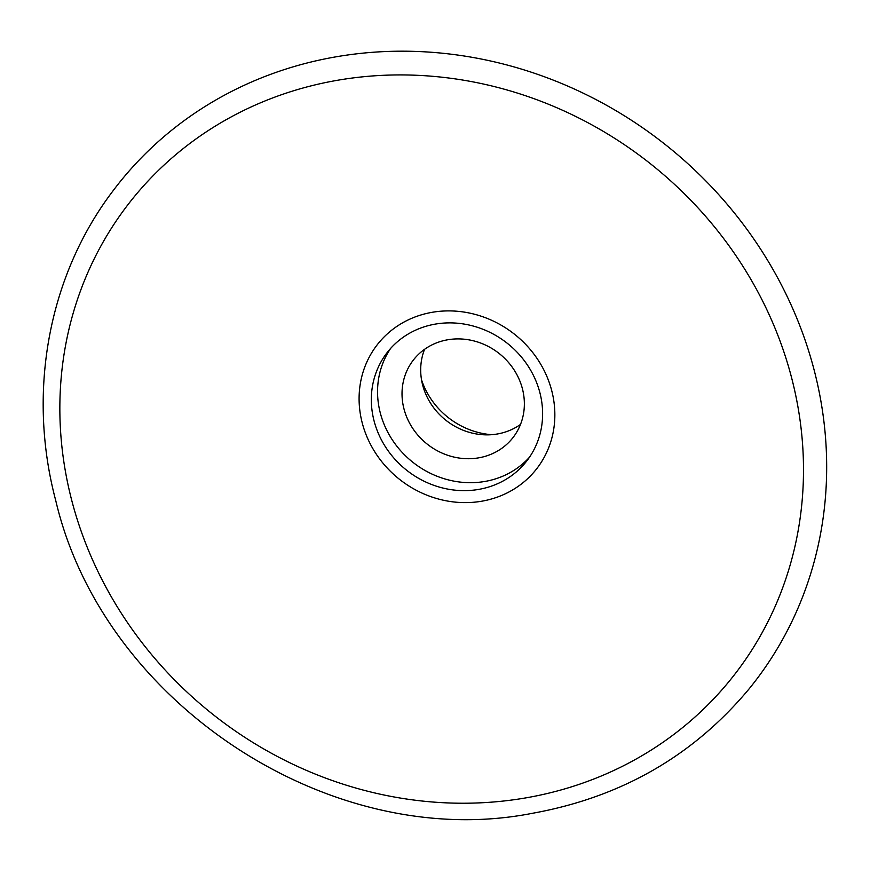 <?xml version="1.0" encoding="UTF-8"?>
<svg xmlns="http://www.w3.org/2000/svg" width="870" height="870" viewBox="0 0 870 870"><rect width="100%" height="100%" fill="white"/><g stroke="black" fill="none" stroke-linecap="round" stroke-linejoin="round"><path stroke-width="1.3" d="M336.712 56.702A403.995 370.272 38.1 0 1 814.102 369.891A403.995 370.272 38.1 0 1 748.831 689.203C693.096 755.943 620.984 797.301 532.483 813.287C331.176 852.981 103.258 703.417 55.789 500.728C26.97 392.424 48.22 276.29 112.708 191.259A403.995 370.272 38.1 0 1 336.712 56.702M520.51 424.429A63.129 57.855 38.1 0 1 422.657 385.073A63.129 57.855 38.1 0 1 424.56 349.327M522.402 388.694A63.129 57.855 38.1 0 1 512.898 437.719A63.129 57.855 38.1 0 1 451.998 456.576A63.129 57.855 38.1 0 1 403.984 408.922A63.129 57.855 38.1 0 1 413.489 359.897A63.129 57.855 38.1 0 1 474.389 341.051A63.129 57.855 38.1 0 1 522.402 388.694M529.536 457.152A88.37 80.997 38.1 0 1 444.896 478.946A88.37 80.997 38.1 0 1 380.299 412.967A88.37 80.997 38.1 0 1 390.63 348.424M539.868 392.598A88.37 80.997 38.1 0 1 526.557 461.23A88.37 80.997 38.1 0 1 441.297 487.635A88.37 80.997 38.1 0 1 374.078 420.928A88.37 80.997 38.1 0 1 387.378 352.285A88.37 80.997 38.1 0 1 472.649 325.891A88.37 80.997 38.1 0 1 539.868 392.598M551.71 390.576A100.996 92.568 38.1 0 1 481.578 501.24A100.996 92.568 38.1 0 1 362.235 422.95A100.996 92.568 38.1 0 1 432.357 312.276A100.996 92.568 38.1 0 1 551.71 390.576M491.604 434.695A75.744 69.426 38.1 0 1 421.537 379.842M338.18 80.16A383.67 351.654 38.1 0 1 791.559 377.591A383.67 351.654 38.1 0 1 525.165 797.997A383.67 351.654 38.1 0 1 71.786 500.565A383.67 351.654 38.1 0 1 338.18 80.16"/></g></svg>
